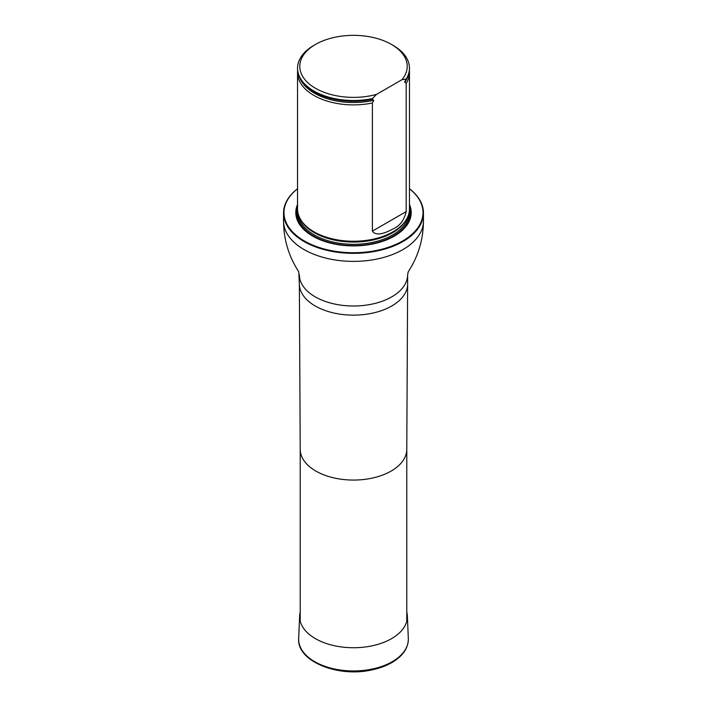 <?xml version="1.0" encoding="UTF-8"?>
<svg xmlns="http://www.w3.org/2000/svg" width="707" height="707" viewBox="0 0 707 707"><rect width="100%" height="100%" fill="white"/><g stroke="black" fill="none" stroke-linecap="round" stroke-linejoin="round"><path stroke-width="1.06" d="M297.541 188.787A69.507 40.131 0 0 0 306.873 242.36A69.507 40.131 0 0 0 400.127 242.36A69.507 40.131 0 0 0 409.459 188.787M297.541 204.464A57.7 33.317 0 0 0 353.5 245.903A57.7 33.317 0 0 0 409.459 204.464M409.459 188.716A69.958 40.387 180 0 1 423.458 212.957A69.958 40.387 180 0 1 353.5 253.345A69.958 40.387 180 0 1 283.542 212.957A69.958 40.387 180 0 1 297.541 188.716M297.629 70.753A55.959 32.31 0 0 0 297.541 72.582L297.541 208.936A55.959 32.31 0 0 0 300.669 219.585A55.959 32.31 0 0 0 313.935 231.781A55.959 32.31 0 0 0 406.331 219.585A55.959 32.31 0 0 0 409.459 208.936L409.459 72.582A55.959 32.31 0 0 0 409.371 70.753M376.531 94.385A53.714 31.011 180 0 1 309.604 84.239A53.714 31.011 180 0 1 315.516 44.435A53.714 31.011 180 0 1 391.484 44.435A53.714 31.011 180 0 1 402.027 79.661L376.531 94.385L372.395 98.6A55.959 32.31 180 0 1 297.541 68.19A55.959 32.31 180 0 1 313.935 45.345L315.516 44.435M391.484 44.435L393.065 45.345A55.959 32.31 180 0 1 409.459 68.19A55.959 32.31 180 0 1 406.172 79.096L404.634 81.932L406.172 83.488L406.172 211.614C404.201 220.195 399.835 225.966 393.083 228.918C387.666 231.763 376.663 237.313 372.395 231.118L372.395 102.992L373.756 100.306L372.395 99.334A55.959 32.31 180 0 1 326.227 97.133A55.959 32.31 180 0 1 297.541 68.924L297.541 68.19M402.027 79.661L406.172 79.096M409.459 68.19L409.459 68.924A55.959 32.31 180 0 1 406.172 79.829M372.395 99.334L372.395 98.6M406.172 83.488A55.959 32.31 0 0 0 409.459 72.582M297.541 72.582A55.959 32.31 0 0 0 313.935 95.427A55.959 32.31 0 0 0 372.395 102.992M406.781 612.015A53.873 31.108 180 0 1 407.365 615.868A53.873 31.108 180 0 1 353.5 647.736A53.873 31.108 180 0 1 299.635 615.868A53.873 31.108 180 0 1 300.219 612.015M406.781 449.298A53.281 30.763 180 0 1 406.781 449.396A53.281 30.763 180 0 1 353.5 480.062A53.281 30.763 180 0 1 300.219 449.396A53.281 30.763 180 0 1 300.219 449.298M407.639 274.74L407.639 283.878A54.139 31.258 180 0 1 407.639 283.975A54.139 31.258 180 0 1 353.5 315.136A54.139 31.258 180 0 1 299.361 283.975A54.139 31.258 180 0 1 299.361 283.878L298.778 271.806C288.756 256.455 283.675 239.523 283.542 220.999A69.958 40.387 180 0 0 353.5 261.387A69.958 40.387 180 0 0 423.458 220.999C423.325 239.523 418.244 256.455 408.222 271.806L407.639 274.74A54.139 31.258 180 0 1 353.5 305.998A54.139 31.258 180 0 1 299.361 274.74M297.541 207.77A56.684 32.725 0 0 0 353.5 245.709A56.684 32.725 0 0 0 409.459 207.77M300.669 219.585L301.111 220.319A55.491 32.036 0 0 0 314.262 232.409A55.491 32.036 0 0 0 405.889 220.319L406.331 219.585M300.095 218.578A55.402 31.992 0 0 0 353.5 242.05A55.402 31.992 0 0 0 406.905 218.578M298.142 213.647A55.402 31.992 0 0 0 353.5 244.304A55.402 31.992 0 0 0 408.858 213.647M297.55 209.422A56.304 32.504 0 0 0 353.5 245.559A56.304 32.504 0 0 0 409.45 209.422A56.304 32.504 0 0 1 353.5 245.559A56.304 32.504 0 0 1 297.55 209.422M326.281 97.151A55.729 32.177 0 0 0 326.342 97.168A55.729 32.177 0 0 0 372.775 99.263M404.802 82.383A55.164 31.85 0 0 0 407.117 78.168M299.883 78.168A55.164 31.85 0 0 0 373.756 100.306M372.395 231.118L406.172 211.614M407.365 615.868L408.328 638.501A54.846 31.665 180 0 1 353.5 670.952A54.846 31.665 180 0 1 298.672 638.501L299.635 615.868M300.219 449.343L300.219 621.25M406.781 449.343L406.781 621.25M406.781 449.396L407.639 283.975M300.219 449.396L299.361 283.975M283.542 212.957L283.542 220.999M423.458 212.957L423.458 220.999M408.328 638.501C408.416 647.541 403.458 655.239 393.472 661.611C387.224 665.49 379.818 668.301 371.246 670.033C337.274 677.615 296.604 660.948 298.672 638.501"/></g></svg>
